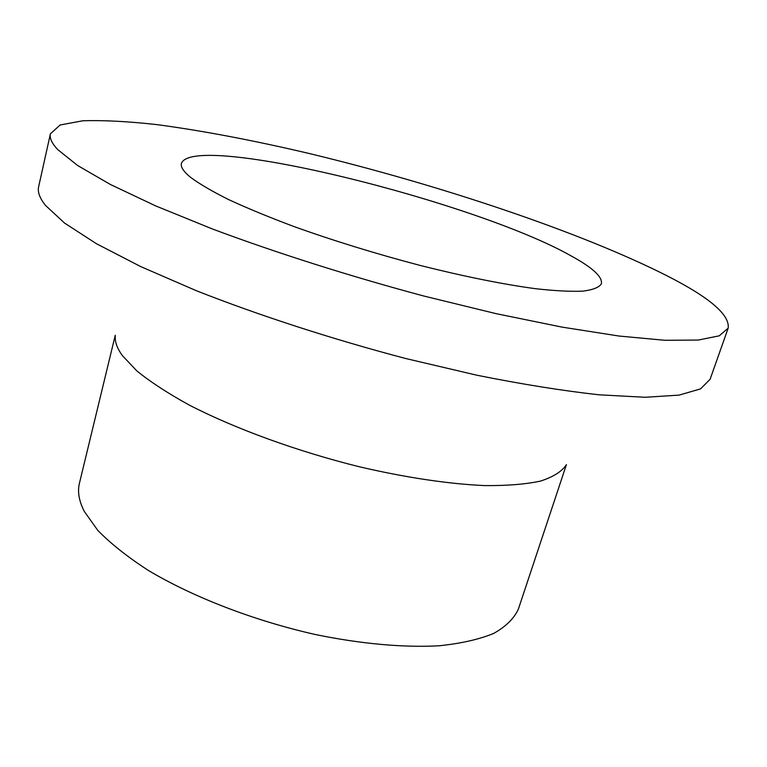 <?xml version="1.0" encoding="UTF-8"?>
<svg xmlns="http://www.w3.org/2000/svg" width="767" height="767" viewBox="0 0 767 767"><rect width="100%" height="100%" fill="white"/><g stroke="black" fill="none" stroke-linecap="round" stroke-linejoin="round"><path stroke-width="1.15" d="M190.274 177.1C199.161 183.754 211.932 191.242 228.604 199.573C247.386 208.26 269.255 217.291 294.212 226.639C334.23 240.963 376.482 253.963 420.978 265.65C464.869 276.628 503.018 284.308 535.424 288.689C554.972 290.866 570.849 291.681 583.045 291.124C592.996 289.83 599.104 287.404 601.376 283.828C602.728 276.992 592.728 267.731 571.377 256.044C475.684 201.673 192.977 131.406 181.424 163.409C180.523 166.899 183.466 171.463 190.274 177.1M50.392 133.822L38.638 186.755C37.439 191.884 39.673 198.049 45.339 205.259L64.476 223.005L96.354 243.676L140.773 266.609L196.553 290.798C259.016 315.4 331.996 339.091 405.58 358.486L476.853 375.216C522.241 384.305 563.074 390.834 599.334 394.823L645.248 397.277L679.063 395.12L700.52 388.898L710.089 379.291L728.171 328.171C729.983 314.93 709.657 297.51 667.213 275.899C581.041 232.142 439.203 184.857 310.223 153.745C254.328 140.543 203.274 130.841 157.062 124.638C128.099 121.407 103.353 120.122 82.817 120.783L60.162 124.973L50.392 133.822C49.385 138.06 51.859 143.343 57.793 149.661L77.601 165.49L110.266 184.416L155.576 205.863L212.325 228.94C275.775 252.688 349.723 276.187 424.074 296.091L495.981 313.626L561.99 327.106L618.988 336.032L664.797 340.28L698.277 340.059L719.235 335.831L728.171 328.171M115.29 335.994C114.753 341.718 117.092 348.237 122.317 355.533L136.862 370.921C150.437 381.937 167.935 393.337 189.324 405.101C234.99 428.657 296.934 451.284 359.177 466.729C405.561 477.582 448.983 484.015 484.734 485.588C507.016 485.779 525.577 484.284 540.409 481.11C552.94 477.074 561.473 471.782 566.008 465.233M115.271 335.246L79.442 483.21C77.371 491.589 78.972 500.966 84.245 511.34L97.735 530.304C110.64 543.573 127.495 556.938 148.299 570.389C192.814 597.023 253.848 620.656 315.266 634.501C361.046 643.944 403.883 647.722 439.088 645.785C461.005 643.513 479.212 639.39 493.708 633.417C505.913 626.543 514.139 618.432 518.387 609.075L566.42 464.601"/></g></svg>
